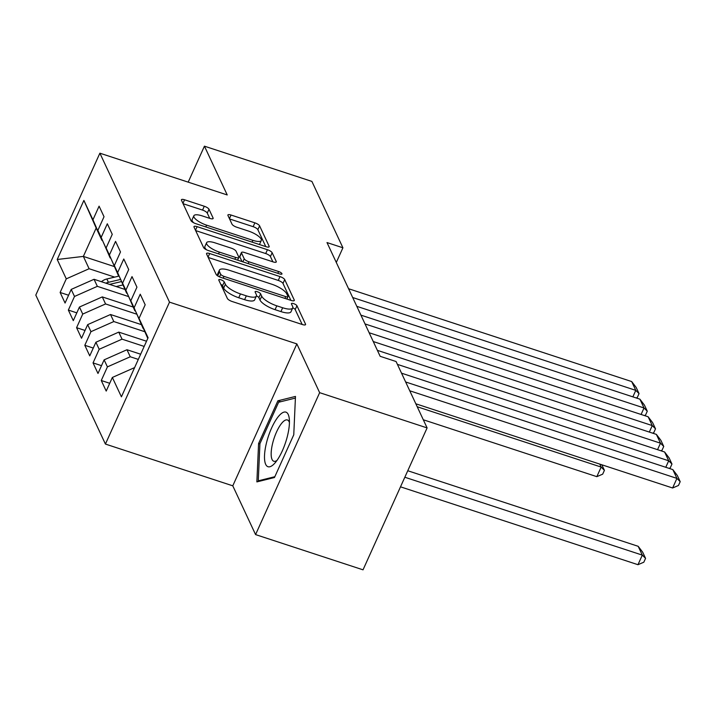<?xml version="1.0" encoding="UTF-8"?>
<svg xmlns="http://www.w3.org/2000/svg" width="716" height="716" viewBox="0 0 716 716"><rect width="100%" height="100%" fill="white"/><g stroke="black" fill="none" stroke-linecap="round" stroke-linejoin="round"><path stroke-width="1.07" d="M220.976 279.804A3.034 0.922 24.3 0 0 218.774 279.768A3.034 0.922 24.3 0 0 218.801 280.117L227.384 298.483A4.332 1.316 24.3 0 0 232.1 301.49L302.412 324.554A4.332 1.316 24.3 0 0 305.562 324.608A4.332 1.316 24.3 0 0 305.517 324.106L296.934 305.741A3.034 0.922 24.3 0 0 293.632 303.638A3.034 0.922 24.3 0 0 291.43 303.593A3.034 0.922 24.3 0 0 291.466 303.951L292.575 306.323A13.873 4.215 24.3 0 1 292.719 307.934A13.873 4.215 24.3 0 1 282.659 307.755L276.797 305.83A13.873 4.215 24.3 0 1 261.716 296.2L260.597 293.829A3.034 0.922 24.3 0 0 257.304 291.725A3.034 0.922 24.3 0 0 255.102 291.68A3.034 0.922 24.3 0 0 255.129 292.038L256.247 294.41A13.873 4.215 24.3 0 1 256.391 296.021A13.873 4.215 24.3 0 1 246.331 295.842L240.469 293.918A13.873 4.215 24.3 0 1 225.379 284.288L224.269 281.916A3.034 0.922 24.3 0 0 220.976 279.804M209 209.26A4.332 1.316 24.3 0 0 204.284 206.253L184.558 199.782A4.332 1.316 24.3 0 0 181.416 199.728A4.332 1.316 24.3 0 0 181.461 200.229L190.993 220.626A4.332 1.316 24.3 0 0 195.71 223.634L266.021 246.689A4.332 1.316 24.3 0 0 269.171 246.751A4.332 1.316 24.3 0 0 269.127 246.241L259.595 225.853A4.332 1.316 24.3 0 0 254.878 222.846L231.044 215.033A4.332 1.316 24.3 0 0 227.903 214.97A4.332 1.316 24.3 0 0 227.948 215.48L232.029 224.206A4.332 1.316 24.3 0 0 236.745 227.214L248.559 231.089A11.599 3.526 24.3 0 1 261.295 240.487A11.599 3.526 24.3 0 1 252.882 240.334L206.593 225.155A11.599 3.526 24.3 0 1 193.857 215.758A11.599 3.526 24.3 0 1 202.27 215.91L209.985 218.443A4.332 1.316 24.3 0 0 213.126 218.496A4.332 1.316 24.3 0 0 213.082 217.995L209 209.26L207.273 213.1A4.332 1.316 24.3 0 0 202.556 210.092L183.081 203.702M326.997 242.563L380.16 356.308L396.082 361.526L427.103 427.908L319.649 392.672L296.854 343.904L169.504 302.143L99.882 153.188L227.232 194.949L204.436 146.171L311.89 181.408L342.919 247.79L326.997 242.563M209.681 253.536A4.332 1.316 24.3 0 0 206.539 253.482A4.332 1.316 24.3 0 0 206.584 253.983L216.116 274.371A4.332 1.316 24.3 0 0 220.832 277.387L291.144 300.443A4.332 1.316 24.3 0 0 294.294 300.496A4.332 1.316 24.3 0 0 294.249 299.995L284.717 279.598A4.332 1.316 24.3 0 0 280.001 276.591L209.681 253.536L208.061 257.134M203.559 247.503L194.027 227.106A4.332 1.316 24.3 0 1 193.973 226.605A4.332 1.316 24.3 0 1 197.124 226.659L267.435 249.714A4.332 1.316 24.3 0 1 272.152 252.73L276.233 261.456A4.332 1.316 24.3 0 1 276.278 261.958A4.332 1.316 24.3 0 1 273.136 261.904L244.612 252.551A4.332 1.316 24.3 0 0 241.471 252.497A4.332 1.316 24.3 0 0 241.516 252.999L244.228 258.789A4.332 1.316 24.3 0 0 248.935 261.796L278.622 271.534A3.034 0.922 24.3 0 1 281.961 273.986A3.034 0.922 24.3 0 1 279.759 273.951L208.267 250.51A4.332 1.316 24.3 0 1 203.559 247.503M169.504 302.143L105.422 444.063L35.8 295.099L99.882 153.188M109.727 383.284L101.269 380.509L106.21 391.07L112.358 377.457L121.416 396.825L148.087 337.755L139.029 318.387L145.178 304.774L140.238 294.204L134.089 307.826L130.804 300.783L136.944 287.161L132.012 276.6L125.864 290.213L122.57 283.169L128.719 269.556L123.779 258.995L117.63 272.608L114.336 265.564L120.485 251.951L115.553 241.381L109.405 255.003L106.111 247.96L112.26 234.338L107.319 223.777L101.171 237.39L97.877 230.355L104.026 216.733L99.094 206.172L92.946 219.785L101.932 240.352L96.177 228.028L83.36 256.409L89.115 268.733L114.685 277.119M101.269 380.509L107.418 366.887L104.133 359.853L126.974 349.73L140.649 354.214M101.502 365.67L93.044 362.905L97.985 373.466L104.133 359.853M93.044 362.905L99.193 349.283L95.899 342.239L118.749 332.117L146.511 341.228M93.268 348.065L84.81 345.291L89.751 355.861L95.899 342.239M84.81 345.291L90.959 331.678L87.674 324.634L110.515 314.512L141.321 324.616M85.043 330.461L76.585 327.686L81.526 338.247L87.674 324.634M76.585 327.686L82.734 314.073L79.44 307.03L102.29 296.907L133.087 307.003M76.809 312.856L68.351 310.082L73.292 320.643L79.44 307.03M68.351 310.082L74.5 296.46L71.206 289.416L94.056 279.294L124.861 289.398M68.584 295.243L60.126 292.468L65.067 303.038L71.206 289.416M60.126 292.468L66.275 278.855L57.217 259.487L83.888 200.417L92.946 219.785M110.532 258.082L97.877 230.355M101.171 237.39L110.166 257.957M114.229 266.531L83.36 256.409L57.217 259.487M66.275 278.855L89.115 268.733M118.766 275.687L106.111 247.96M109.405 255.003L118.391 275.562M94.056 279.294L97.349 286.337L128.406 296.522M74.5 296.46L97.349 286.337M126.992 293.291L114.336 265.564M117.63 272.608L126.625 293.175M102.29 296.907L105.574 303.951L136.64 314.136M82.734 314.073L105.574 303.951M135.226 310.896L122.57 283.169M125.864 290.213L134.85 310.78M110.515 314.512L113.808 321.556L144.865 331.741M90.959 331.678L113.808 321.556M143.46 328.51L130.804 300.783M134.089 307.826L143.084 328.384M118.749 332.117L122.042 339.16L144.167 346.419M99.193 349.283L122.042 339.16M139.029 318.387L147.782 338.408M126.974 349.73L130.267 356.765L138.304 359.405M107.418 366.887L130.267 356.765M336.296 262.459L342.919 247.79M204.436 146.171L188.192 182.141M296.854 343.904L232.781 485.824L255.576 534.592L319.649 392.672M255.576 534.592L363.03 569.829L427.103 427.908M232.781 485.824L105.422 444.063M96.177 228.028L83.888 200.417M112.358 377.457L134.608 367.594M258.583 443.535L256.874 481.895L274.47 477.518L293.766 434.782L295.475 396.422L277.88 400.799L258.583 443.535L259.908 443.974M220.752 284.288A3.034 0.922 24.3 0 1 222.542 285.747L223.652 288.127A13.873 4.215 24.3 0 0 238.732 297.758L240.469 293.918M256.391 296.021L254.654 299.861A13.873 4.215 24.3 0 1 244.595 299.682L238.732 297.758M292.719 307.934L290.991 311.773A13.873 4.215 24.3 0 1 280.923 311.594L275.069 309.67A13.873 4.215 24.3 0 1 259.98 300.04L258.87 297.659A3.034 0.922 24.3 0 0 256.435 295.896M302.161 324.464L295.198 309.58A3.034 0.922 24.3 0 0 292.772 307.808M290.893 300.362L282.981 283.438A4.332 1.316 24.3 0 0 278.264 280.43L208.204 257.456M220.698 274.264A3.034 0.922 24.3 0 0 224.001 276.376L285.72 296.612A3.034 0.922 24.3 0 0 287.921 296.648A3.034 0.922 24.3 0 0 287.886 296.299L286.713 293.793A13.873 4.215 24.3 0 0 271.632 284.163L229.442 270.326A13.873 4.215 24.3 0 0 219.382 270.147A13.873 4.215 24.3 0 0 219.526 271.758L220.698 274.264L219.517 276.877M219.382 270.147L217.646 273.986A13.873 4.215 24.3 0 0 217.798 275.597L219.526 271.758M218.022 276.09L217.798 275.597M195.647 230.579L265.708 253.554L267.435 249.714M272.877 261.814L270.424 256.561A4.332 1.316 24.3 0 0 265.708 253.554M241.471 252.497L239.744 256.328A4.332 1.316 24.3 0 0 239.788 256.829L241.999 261.573M215.024 242.849A11.599 3.526 24.3 0 0 206.611 242.697A11.599 3.526 24.3 0 0 219.347 252.095L235.654 257.438A4.332 1.316 24.3 0 0 238.804 257.5A4.332 1.316 24.3 0 0 238.75 256.99L236.047 251.2A4.332 1.316 24.3 0 0 231.331 248.192L215.024 242.849M206.611 242.697L204.883 246.537A11.599 3.526 24.3 0 0 206.494 249.777M209.725 218.353L207.273 213.1M193.857 215.758L192.13 219.597A11.599 3.526 24.3 0 0 193.66 222.766M259.434 244.532A11.599 3.526 24.3 0 0 259.559 244.317L261.295 240.487M265.77 246.608L257.858 229.684A4.332 1.316 24.3 0 0 253.142 226.677L229.567 218.944M280.717 401.73L277.88 400.799M400.504 486.826L637.974 564.7L642.306 555.115L404.835 477.241M407.762 470.743L638.189 546.308L642.682 552.197L645.563 558.364L643.827 562.203L637.974 564.7M645.563 558.364L642.306 555.115L638.189 546.308M405.641 381.977L672.825 469.598L676.942 478.395L672.61 487.99L678.464 485.484L680.2 481.653L676.942 478.395L409.749 390.784M415.826 403.788L672.61 487.99M672.825 469.598L677.318 475.487L680.2 481.653M397.407 364.372L664.6 451.984L668.708 460.791L665.782 467.28M401.524 373.179L668.708 460.791L671.966 464.04L670.239 467.879L669.093 468.371M664.6 451.984L669.093 457.882L671.966 464.04M373.26 341.541L656.366 434.379L660.483 443.186L657.548 449.675M377.377 350.348L660.483 443.186L663.741 446.435L662.005 450.275L660.859 450.758M656.366 434.379L660.859 440.277L663.741 446.435M266.71 441.978A28.712 9.129 -71.8 0 0 274.729 463.279A28.712 9.129 -71.8 0 0 287.232 436.867A28.712 9.129 -71.8 0 0 289.291 418.869A28.712 9.129 -71.8 0 0 279.768 414.967A28.712 9.129 -71.8 0 0 266.71 441.978M289.425 422.512A21.74 6.909 -71.8 0 0 287.367 419.952A21.74 6.909 -71.8 0 0 272.832 442.542A21.74 6.909 -71.8 0 0 273.825 461.265A21.74 6.909 -71.8 0 0 276.994 460.415M274.837 476.704L258.27 480.83L259.926 443.66L278.622 402.249L295.395 398.078M259.523 481.242L258.27 480.83M365.026 323.936L648.141 416.775L652.249 425.572L649.322 432.07M369.143 332.743L652.249 425.572L655.507 428.83L653.78 432.661L652.634 433.153M648.141 416.775L652.634 422.664L655.507 428.83M356.801 306.332L639.907 399.17L644.024 407.968L641.088 414.466M360.918 315.138L644.024 407.968L647.282 411.226L645.546 415.056L644.4 415.549M639.907 399.17L644.4 405.059L647.282 411.226M423.299 419.764L596.831 476.659L601.154 467.074L417.222 406.76M116.153 286.543L122.821 284.968M101.43 281.719A11.707 10.516 -25.1 0 1 106.854 278.971L118.946 276.108M109.575 284.386L121.353 281.603M120.422 279.473L108.42 282.31A11.707 10.516 154.9 0 0 105.914 283.187M601.816 464.773L604.411 470.331L601.154 467.074L599.766 464.102M604.411 470.331L602.684 474.162L596.831 476.659M348.567 288.727L631.682 381.556L635.79 390.363L632.863 396.852M352.684 297.525L635.79 390.363L639.048 393.612L637.321 397.452L636.175 397.944M631.682 381.556L636.175 387.454L639.048 393.612M223.652 288.127L225.379 284.288M244.595 299.682L246.331 295.842M258.87 297.659L260.597 293.829M259.98 300.04L261.716 296.2M275.069 309.67L276.797 305.83M280.923 311.594L282.659 307.755M295.198 309.58L296.934 305.741M305.15 324.903L305.517 324.106M222.542 285.747L224.269 281.916M278.264 280.43L280.001 276.591M282.981 283.438L284.717 279.598M293.882 300.801L294.249 299.995M223.195 278.157L224.001 276.376M284.914 298.393L285.72 296.612M195.495 230.257L197.124 226.659M270.424 256.561L272.152 252.73M275.866 262.253L276.233 261.456M239.788 256.829L241.516 252.999M242.84 261.85L244.228 258.789M248.13 263.577L248.935 261.796M277.817 273.315L278.622 271.534M218.541 253.876L219.347 252.095M234.848 259.228L235.654 257.438M212.724 218.792L213.082 217.995M205.787 226.936L206.593 225.155M252.077 242.115L252.882 240.334M229.424 218.631L231.044 215.033M253.142 226.677L254.878 222.846M257.858 229.684L259.595 225.853M268.76 247.047L269.127 246.241M182.938 203.389L184.558 199.782M202.556 210.092L204.284 206.253M106.854 278.971L108.42 282.31M286.848 299.028L287.921 296.648M237.614 260.132L238.804 257.5"/></g></svg>
